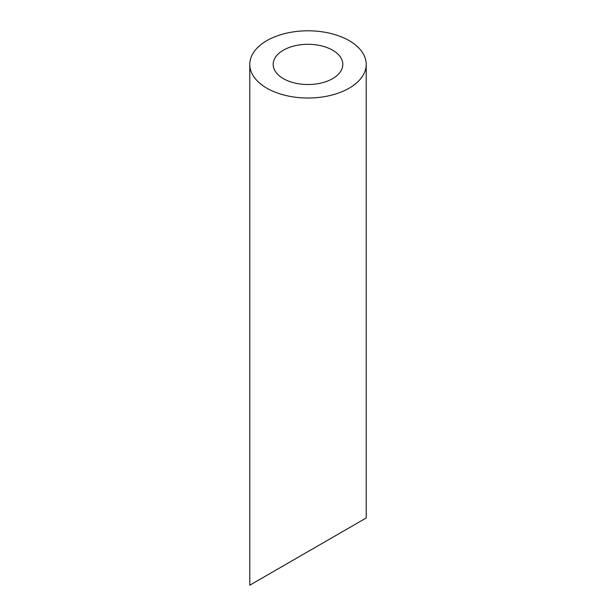 <?xml version="1.0" encoding="UTF-8"?>
<svg xmlns="http://www.w3.org/2000/svg" width="616" height="616" viewBox="0 0 616 616"><rect width="100%" height="100%" fill="white"/><g stroke="black" fill="none" stroke-linecap="round" stroke-linejoin="round"><path stroke-width="0.92" d="M283.375 78.632A34.827 20.105 0 0 0 321.329 82.991A34.827 20.105 0 0 0 342.827 64.41A34.827 20.105 0 0 0 308 44.306A34.827 20.105 0 0 0 273.173 64.41A34.827 20.105 0 0 0 283.375 78.632M342.827 531.477L273.173 571.694M266.836 88.18A58.22 33.611 0 0 0 330.276 95.465A58.22 33.611 0 0 0 366.22 64.41A58.22 33.611 0 0 0 308 30.8A58.22 33.611 0 0 0 249.78 64.41A58.22 33.611 0 0 0 266.836 88.18M366.22 64.41L366.22 517.971L249.78 585.2L249.78 64.41"/></g></svg>
